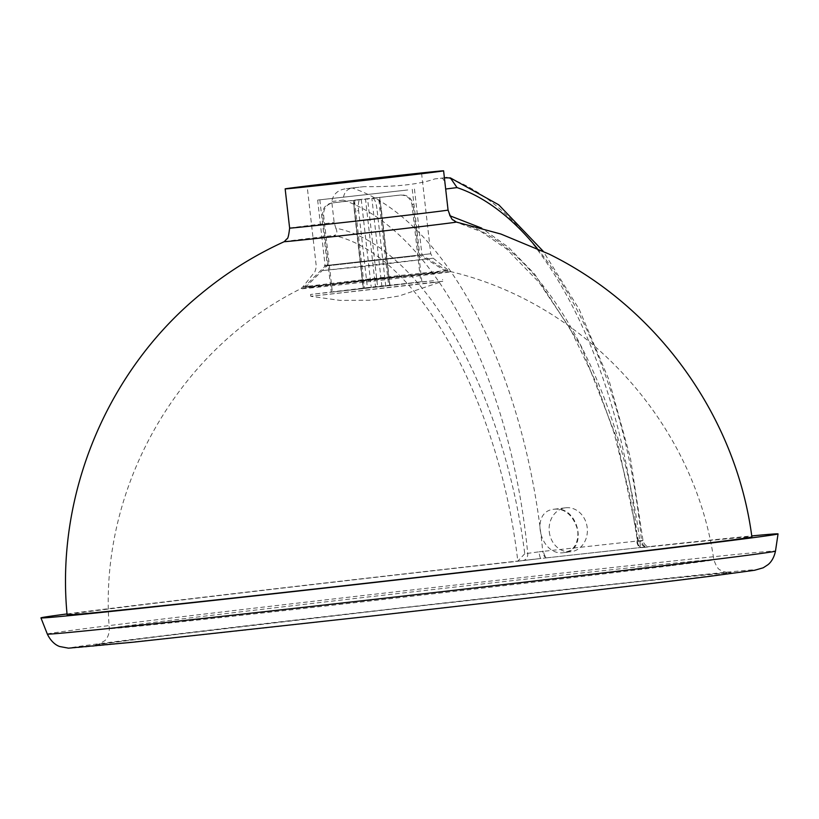 <?xml version="1.0" encoding="UTF-8"?>
<svg xmlns="http://www.w3.org/2000/svg" width="819" height="819" viewBox="0 0 819 819"><rect width="100%" height="100%" fill="white"/><g stroke="black" fill="none" stroke-linecap="round" stroke-linejoin="round"><path stroke-width="0.61" stroke-dasharray="4.09 3.07" d="M554.391 509.193C578.419 505.354 588.605 550.767 564.168 552.6L564.158 552.6C539.916 556.869 529.371 511.117 554.125 509.234L554.391 509.193M549.283 531.848A22.144 19.083 -97.2 0 0 571.017 551.74A22.144 19.083 -97.2 0 0 587.203 527.538A22.144 19.083 -97.2 0 0 565.745 507.77A22.144 19.083 -97.2 0 0 565.489 507.8A22.144 19.083 -97.2 0 0 549.283 531.848M444.389 177.836L434.909 178.88C419.523 184.367 395.946 186.947 364.189 186.64A79.73 0.553 -6.5 0 0 346.683 188.646C338.237 189.578 333.261 193.868 331.756 201.535L334.152 222.533L335.831 228.194C421.201 244.543 504.084 389.905 524.754 553.757L539.045 551.832A6.644 1.136 83.6 0 0 540.939 558.476A370.935 2.59 173.5 0 1 541.195 558.456A370.935 2.59 173.5 0 1 546.805 557.831A370.935 2.59 173.5 0 1 547.348 557.77A370.935 2.59 173.5 0 1 547.655 557.729L547.635 557.739A6.644 3.368 -96.3 0 1 547.635 557.739A6.644 3.368 -96.3 0 1 543.54 551.32L636.772 541.083A6.644 3.368 83.7 0 0 640.867 547.501A6.644 3.368 83.7 0 0 640.898 547.501A370.935 2.59 173.5 0 1 641.205 547.461A370.935 2.59 173.5 0 1 641.605 547.42A370.935 2.59 173.5 0 1 646.211 546.928A370.935 2.59 173.5 0 1 646.467 546.897A6.644 5.17 -96 0 1 646.406 546.908L646.406 546.908A6.644 5.17 -96 0 1 640.56 540.683C643.458 540.427 643.775 540.489 641.502 540.898A6.644 5.723 -97.2 0 0 647.942 546.867L646.467 546.897A370.935 2.59 173.5 0 1 751.75 535.933M641.605 547.42A6.644 3.368 -96.1 0 1 637.571 540.99L640.56 540.683C643.458 540.427 643.775 540.489 641.502 540.898L638.554 541.267L638.083 544.737L640.632 547.624L641.676 547.655A344.594 2.406 173.5 0 1 751.883 536.885M449.877 215.755L449.631 215.704C452.661 219.963 454.821 222.072 456.122 222.041L481.224 231.716L506.367 248.771L539.137 282.442L570.259 328.828L596.273 382.862L614.015 432.79L629.893 495.577L638.083 544.737M456.316 222.051L456.326 222.051A86.589 0.604 173.5 0 0 456.122 222.041C540.612 240.182 621.652 385.657 640.632 547.624M547.348 557.77L547.635 557.739A370.935 2.59 173.5 0 1 640.898 547.501L547.655 557.729L641.205 547.461M546.805 557.831A6.644 3.368 -96.5 0 1 542.741 551.402L543.54 551.32M335.831 228.194C337.715 232.422 337.049 234.848 333.845 235.462C417.659 253.675 498.914 399.129 517.813 561.107L522.839 560.606A6.644 5.723 82.8 0 1 522.757 560.616L516.502 561.404A344.594 2.406 173.5 0 0 67.117 614.895M524.754 553.757L517.813 561.107M364.189 186.64L352.129 187.96C346.396 189.261 343.437 193.304 343.243 200.092A370.086 187.827 83.7 0 1 527.702 553.388A6.644 5.723 82.8 0 1 522.839 560.606L540.939 558.476A6.644 1.136 83.6 0 0 540.949 558.476L522.757 560.616M539.045 551.832L542.741 551.402A381.163 193.448 -96.3 0 0 352.129 187.96L346.478 188.677L352.129 187.96M449.631 215.704L447.952 210.043L445.556 189.046C444.83 181.623 443.478 178.02 441.513 178.235A79.73 0.553 -6.5 0 0 434.909 178.88M284.285 241.656L284.275 241.656A86.589 0.604 173.5 0 1 284.285 241.656A86.589 0.604 173.5 0 1 333.845 235.462M67.035 613.943A370.935 2.59 173.5 0 1 540.949 558.476L541.195 558.456M420.782 281.828L389.742 285.452L379.709 197.44L401.156 194.963C407.708 194.861 411.691 198.116 413.093 204.73L412.008 204.822C410.616 198.208 406.633 194.953 400.071 195.055L378.634 197.533L388.656 285.544L420.782 281.828L412.008 204.822M421.867 281.736L413.093 204.73M389.742 285.452L377.641 286.926L367.608 198.925L354.473 200.368L364.496 288.37L332.371 292.086L323.597 215.08C323.474 208.323 326.617 204.248 333.026 202.846L360.053 199.447C358.507 200.235 358.026 203.972 358.63 210.678L354.361 211.169C353.757 204.474 354.238 200.727 355.804 199.938L378.634 197.533M361.23 199.467L371.253 287.479L363.134 288.175L354.361 211.169M363.134 288.175L367.403 287.684L358.63 210.678M331.951 202.938C325.542 204.34 322.399 208.415 322.522 215.172L323.597 215.08M354.473 200.368L333.026 202.846M332.371 292.086L331.296 292.178L322.522 215.172M373.034 198.454C374.744 198.966 376.064 202.549 376.986 209.224L381.255 208.732C380.333 202.058 379.013 198.474 377.303 197.963L367.608 198.925M390.028 285.739L381.255 208.732M381.9 286.435L371.877 198.423L377.303 197.963M385.759 286.23L376.986 209.224M331.296 292.178L363.421 288.462L353.398 200.46M377.641 286.926L364.496 288.37M367.403 287.684L375.522 286.988L365.499 198.976M379.709 197.44L371.877 198.423M363.421 288.462L371.253 287.479M433.476 280.712L310.575 294.482L376.525 286.496L433.476 280.712M375.522 286.988L388.656 285.544M433.681 282.524L310.79 296.294L339.885 300.378L369.164 300.245L378.091 299.375L399.129 295.976L442.782 281.255L433.681 282.524M310.575 294.482L310.78 296.283L442.792 281.245L442.588 279.433M407.78 189.967L317.649 200.061L407.78 189.967M405.886 190.172L319.85 199.816L405.886 190.172M415.294 255.978L325.163 266.073L415.294 255.978M437.725 272.502L303.767 287.51L375.655 278.808L437.725 272.502M436.199 272.676L305.538 287.305L375.655 278.829L436.199 272.676M413.36 255.835L327.324 265.469L413.36 255.835M310.913 287.418A75.778 0.532 173.5 0 1 394.891 277.6A75.778 0.532 173.5 0 1 451.095 271.703A75.778 0.532 173.5 0 1 375.88 280.815A75.778 0.532 173.5 0 1 300.542 288.851A75.778 0.532 173.5 0 1 310.913 287.418M672.112 565.54A304.187 2.119 -6.5 0 0 713.81 559.705A304.187 2.119 -6.5 0 0 490.806 583.046A304.187 2.119 -6.5 0 0 151.044 622.737A304.187 2.119 -6.5 0 0 109.347 628.572A304.187 2.119 -6.5 0 0 332.268 605.241A304.187 2.119 -6.5 0 0 672.112 565.54M641.676 547.655L647.942 546.867M638.554 541.267L616.625 437.981L580.988 346.191L534.705 274.14L508.722 247.502L481.695 228.143M636.772 541.083L637.571 540.99A381.163 193.448 83.7 0 0 446.969 177.549M537.192 248.392A370.086 187.827 -96.3 0 1 641.502 540.898M343.243 200.092L331.756 201.535M289.629 228.102A79.73 0.553 173.5 0 1 334.152 222.533M444.4 177.877L441.513 178.235M324.232 265.704L430.743 253.767L324.232 265.704M312.756 285.677A73.423 0.512 -6.5 0 0 302.692 287.09A73.423 0.512 -6.5 0 0 375.706 279.289A73.423 0.512 -6.5 0 0 448.597 270.465A73.423 0.512 -6.5 0 0 394.533 276.126A73.423 0.512 -6.5 0 0 312.756 285.677M323.096 270.546L433.21 258.21L374.119 265.366L323.096 270.546M687.059 578.838A319.676 2.232 173.5 0 1 136.937 641.482A319.676 2.232 173.5 0 1 415.776 606.357A319.676 2.232 173.5 0 1 687.059 578.838M708.783 576.453A345.045 2.406 173.5 0 1 115.018 644.072A345.045 2.406 173.5 0 1 415.98 606.162A345.045 2.406 173.5 0 1 708.783 576.453M47.328 634.07A366.431 2.559 173.5 0 1 411.107 590.049A366.431 2.559 173.5 0 1 775.48 551.105M554.135 509.223L554.371 509.203C558.732 508.732 571.488 509.162 577.61 529.913C579.279 543.611 572.44 549.672 569.522 550.839L564.168 552.6M564.158 552.6L571.017 551.74M554.125 509.234L565.489 507.8M421.58 173.341L430.743 253.767L433.21 258.21L448.597 270.465L451.095 271.703C585.831 303.962 694.031 422.563 713.81 559.705C718.294 572.02 720.341 569.113 722.44 571.273L728.552 572.737L636.977 581.807L394.154 608.824L157.217 636.732L97.911 644.584L104.719 640.755C104.76 640.693 109.244 637.407 109.347 628.572C97.768 490.499 176.515 350.593 300.542 288.851L302.692 287.09L314.936 271.693L316.339 266.81L307.166 186.374M646.222 546.928L649.866 546.56C646.263 546.508 643.98 544.512 643.007 540.56L630.343 457.678L608.752 379.361L579.238 309.408L543.151 251.177M363.38 288.462L353.347 200.45M389.783 285.452L379.75 197.44M317.649 200.061L325.163 266.073L303.767 287.51M414.455 189.035L421.98 255.037L447.645 271.109M319.85 199.816L327.324 265.469L305.538 287.305M412.254 189.281L419.737 254.944L445.884 271.314"/><path stroke-width="1.23" d="M445.669 189.025L457.043 187.592L450.399 177.907L444.389 177.836M456.316 222.051A86.589 0.604 173.5 0 1 456.326 222.051A86.589 0.604 173.5 0 1 370.372 232.463A86.589 0.604 173.5 0 1 284.275 241.656C254.269 255.354 226.535 272.717 201.095 293.745C107.258 370.208 55.446 494.42 67.117 614.895A344.594 2.406 173.5 0 0 409.776 578.275A344.594 2.406 173.5 0 0 751.883 536.885C736.148 416.861 657.729 307.494 549.099 254.095L500.88 234.029L456.316 222.051L453.235 219.942C452.334 220.506 450.614 217.209 448.065 210.053A79.73 0.553 173.5 0 1 437.131 211.589A79.73 0.553 173.5 0 1 348.065 221.99A79.73 0.553 173.5 0 1 289.629 228.102C288.749 235.657 287.817 239.25 286.814 238.902L284.275 241.656M432.667 172.359A79.73 0.553 173.5 0 1 343.601 182.76A79.73 0.553 173.5 0 1 285.155 188.882A79.73 0.553 173.5 0 1 364.312 179.3A79.73 0.553 173.5 0 1 443.601 170.833A79.73 0.553 173.5 0 1 432.667 172.359M315.059 185.268L421.58 173.341L315.059 185.268M751.75 535.933A370.935 2.59 173.5 0 1 778.05 533.906A370.935 2.59 173.5 0 1 727.2 541.011A370.935 2.59 173.5 0 1 313.175 589.383A370.935 2.59 173.5 0 1 40.95 617.884A370.935 2.59 173.5 0 1 67.035 613.943M481.695 228.143L449.877 215.755M457.043 187.592A370.086 187.827 -96.3 0 1 537.192 248.392M446.969 177.549L444.4 177.877M778.05 533.906L775.48 551.105A366.431 2.559 173.5 0 1 725.245 558.138A366.431 2.559 173.5 0 1 316.247 605.917A366.431 2.559 173.5 0 1 47.328 634.07L40.95 617.884M543.151 251.177L498.761 204.832L450.399 177.907M285.155 188.882L289.629 228.102M443.601 170.833L448.065 210.053M775.48 551.105C773.392 560.902 768.324 564.363 767.874 564.762L763.226 567.792L754.586 570.28L709.049 576.422C643.304 584.725 507.207 600.716 376.085 615.54L132.832 642.239L68.479 648.167L59.674 646.519C59.285 646.345 52.314 644.461 47.328 634.07"/></g></svg>
